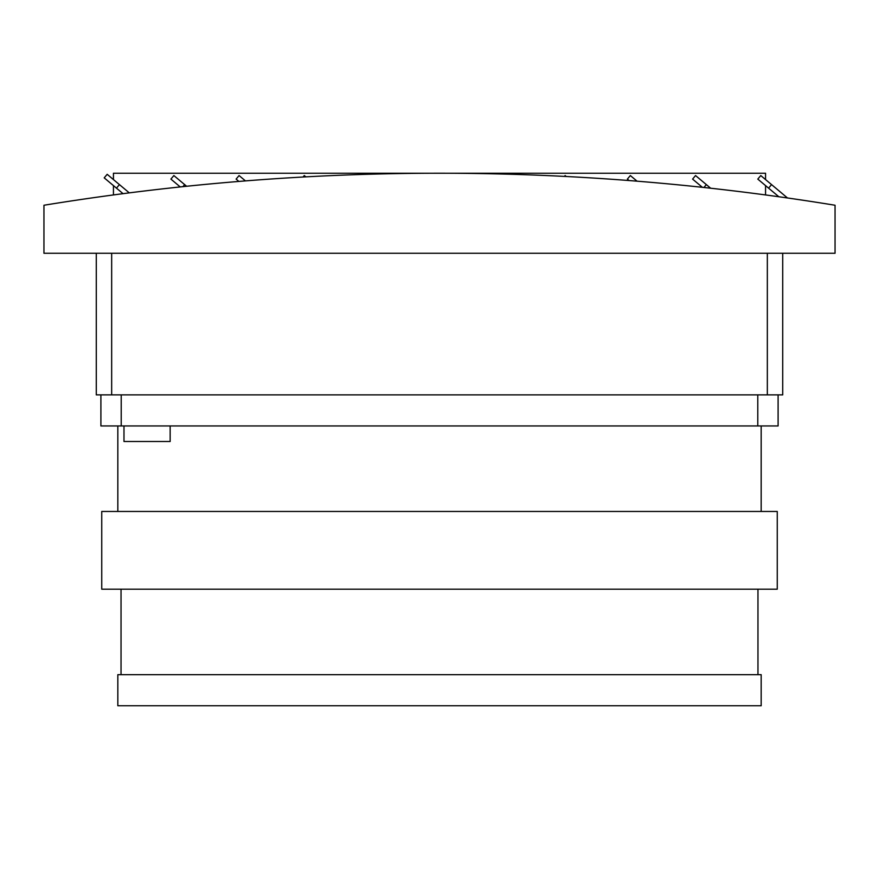 <?xml version="1.0" encoding="UTF-8"?>
<svg xmlns="http://www.w3.org/2000/svg" width="879" height="879" viewBox="0 0 879 879"><rect width="100%" height="100%" fill="white"/><g stroke="black" fill="none" stroke-linecap="round" stroke-linejoin="round"><path stroke-width="1.32" d="M43.95 205.246A2459.673 2459.673 0 0 1 835.05 205.246L835.05 253.273L43.95 253.273L43.95 205.246M710.661 188.227L695.564 175.558L692.586 179.096L702.398 187.326M637.055 181.184L630.342 175.558L627.375 179.096L629.122 180.558M566.263 176.503L565.131 175.558L564.417 176.404M305.848 176.866L304.288 175.558L303.057 177.02M245.45 180.898L239.077 175.558L236.11 179.096L238.89 181.426M186.634 186.271L173.866 175.558L170.9 179.096L180.239 186.941M113.446 185.601L113.446 194.94M765.554 194.94L765.554 185.601M787.485 197.973L760.774 175.558L757.797 179.096L778.86 196.753M765.554 179.569L765.554 173.24L113.446 173.24L113.446 179.569M119.434 184.601L116.467 188.139L104.205 177.855L107.172 174.317L129.29 192.875M116.467 188.139L123.06 193.677M184.645 184.601L182.931 186.656M706.342 184.601L703.925 187.491M771.553 184.601L768.587 188.139M761.17 705.76L117.83 705.76L117.83 674.676L761.17 674.676L761.17 705.76M782.717 253.273L782.717 394.869L96.283 394.869L96.283 253.273M777.256 589.183L101.744 589.183L101.744 511.457L777.256 511.457L777.256 589.183M778.102 394.869L778.102 425.952L100.898 425.952L100.898 394.869M757.962 589.183L757.962 674.676M170.152 425.952L170.152 441.5L123.983 441.5L123.983 425.952M111.666 394.869L111.666 253.273M767.334 394.869L767.334 253.273M757.786 394.869L757.786 425.952M121.214 394.869L121.214 425.952M761.17 511.457L761.17 425.952M117.83 511.457L117.83 425.952M121.038 589.183L121.038 674.676"/></g></svg>
